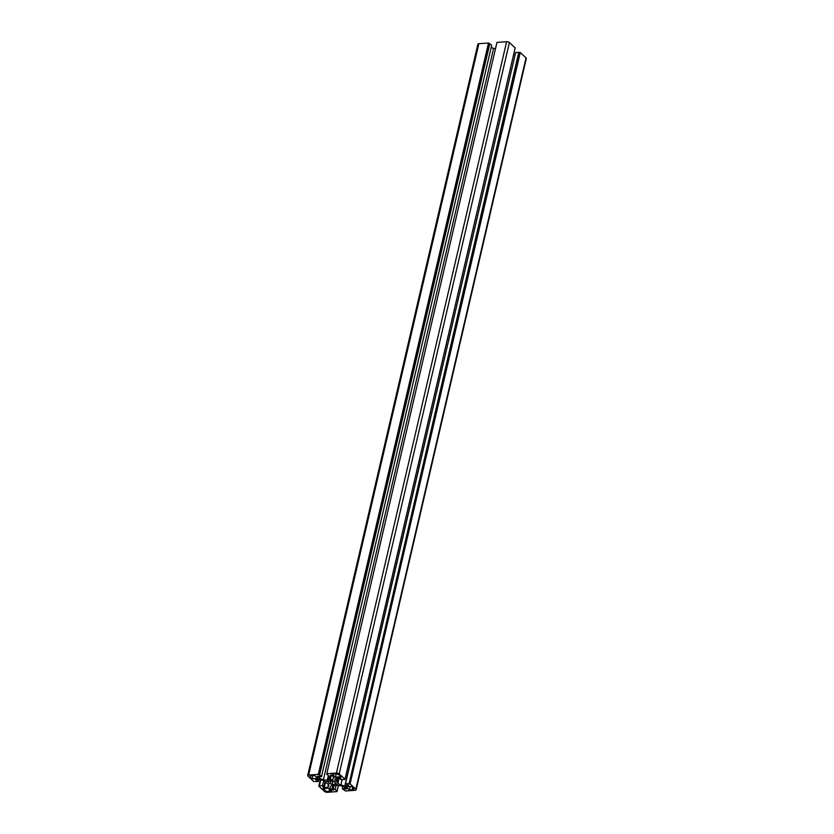 <?xml version="1.0" encoding="UTF-8"?>
<svg xmlns="http://www.w3.org/2000/svg" width="834" height="834" viewBox="0 0 834 834"><rect width="100%" height="100%" fill="white"/><g stroke="black" fill="none" stroke-linecap="round" stroke-linejoin="round"><path stroke-width="1.25" d="M330.712 780.937L330.076 783.699A3.722 1.564 13.1 0 1 328.262 782.042L326.772 781.208L328.752 781.27A3.722 1.564 13.1 0 1 330.035 780.947A3.722 1.564 13.1 0 1 331.776 781.051L333.954 781.229M334.017 785.659L333.141 789.402L333.61 789.996L331.807 789.829L329.722 787.901L330.702 786.368A4.139 1.731 13.1 0 1 332.547 785.638A4.139 1.731 13.1 0 1 333.558 785.638A6.411 2.69 13.1 0 0 334.893 785.659L335.362 785.618A6.411 2.69 13.1 0 0 336.456 785.43A4.139 1.731 13.1 0 1 337.322 785.284A4.139 1.731 13.1 0 1 340.387 785.67L344.296 786.848L346.527 789.058L344.723 788.891L344.713 787.223M329.722 776.016L328.45 779.727A6.411 2.69 13.1 0 0 327.345 779.915A4.139 1.731 13.1 0 1 323.425 779.675L319.516 778.497L317.285 776.287L321.497 776.61L491.685 45.265L488.495 43.014L478.852 43.712A2.064 0.865 13.1 0 0 477.872 44.202L307.683 775.547A2.064 0.865 13.1 0 1 308.653 775.057L478.852 43.712M326.845 773.806L328.586 776.089L330.671 775.943L330.671 775.12L331.995 775.516L334.09 777.444L333.11 778.977A4.139 1.731 13.1 0 1 330.254 779.707L331.307 775.182M520.26 52.532L350.072 783.877L355.847 789.204L526.035 57.859L520.26 52.532L515.673 52.448L345.484 783.793L348.758 785.586L344.796 786.076L515.141 54.721M350.072 783.877L349.029 783.95L519.217 52.605M349.029 783.95L518.8 52.229M348.612 783.574L345.484 783.793M513.671 54.346L514.985 54.731M340.199 777.851L339.991 778.737L341.012 778.466L339.553 777.778L336.06 778.028L335.07 779.561A4.139 1.731 13.1 0 0 334.976 779.8A4.139 1.731 13.1 0 0 336.217 781.5A6.411 2.69 13.1 0 1 337.134 782.156L337.426 782.417A6.411 2.69 13.1 0 1 337.958 783.095A4.139 1.731 13.1 0 0 340.877 784.909L344.796 786.076M337.426 782.417L338.489 777.861M337.134 782.156L338.135 777.882M339.991 778.737L341.242 779.884L344.463 779.237M326.709 774.369L327.408 774.317L326.782 773.744L336.436 773.045A2.064 0.865 13.1 0 1 339.209 773.879L344.995 779.206L343.952 779.279L344.369 779.665M344.995 779.206L515.183 47.861L509.397 42.534A2.064 0.865 13.1 0 0 506.624 41.7L496.97 42.398L326.782 773.744M330.671 775.943L330.858 775.109M328.825 779.842L329.774 776.006M328.919 779.686A6.411 2.69 13.1 0 1 330.254 779.707M328.45 779.727L329.305 776.037M495.5 48.695A4.139 1.731 13.1 0 1 493.613 48.33L491.143 47.59M319.516 778.497L319.922 776.725M321.497 776.61L319.631 774.88L489.819 43.535M319.631 774.88L318.932 774.932L489.12 43.587M318.932 774.932L318.307 774.359L488.495 43.014M318.307 774.359L308.653 775.057M328.408 784.481L327.752 787.317L328.732 785.784A4.139 1.731 13.1 0 0 328.836 785.545A4.139 1.731 13.1 0 0 327.595 783.845A6.411 2.69 13.1 0 1 326.667 783.189L326.386 782.928A6.411 2.69 13.1 0 1 325.854 782.25A4.139 1.731 13.1 0 0 322.935 780.436L319.015 779.269L315.523 779.519L318.327 781.552L313.74 781.468L307.965 776.141A2.064 0.865 13.1 0 1 307.683 775.547M318.327 781.552L318.859 779.279M317.076 780.395L317.316 779.394M327.752 787.317L324.259 787.567L322.789 786.879L323.821 786.608L325.031 781.406M333.141 789.402L335.226 789.256L337.03 791.602L327.376 792.3A2.064 0.865 13.1 0 1 324.603 791.466L318.817 786.139L322.57 785.461L323.675 780.697M322.57 785.461L323.821 786.608M319.443 785.68L320.809 779.8M318.817 786.139L320.329 779.654M337.03 791.602L338.5 785.305M337.103 790.976L338.416 785.294M335.226 789.256L336.102 785.513M344.39 788.589L342.315 788.735L342.857 786.41M342.315 788.735L345.505 790.986L355.148 790.288A2.064 0.865 13.1 0 0 356.128 789.798L526.317 58.453A2.064 0.865 13.1 0 0 526.035 57.859M332.891 780.614L332.036 784.294A3.722 1.564 13.1 0 0 335.049 784.075L335.351 782.803M332.036 784.294L330.076 783.699M328.262 782.042L328.46 781.187M333.736 781.646A3.722 1.564 13.1 0 1 335.549 783.303L337.03 784.148L335.779 784.294L335.977 783.439M335.456 777.142L332.12 774.077L334.903 773.879A3.305 1.387 13.1 0 1 339.344 775.213L341.012 776.746L335.456 777.142L336.196 773.931M349.383 789.986L346.058 786.921L351.614 786.514L353.282 788.047A3.305 1.387 13.1 0 1 353.72 788.995A3.305 1.387 13.1 0 1 352.167 789.777L349.383 789.986L350.165 786.618M312.197 778.831L310.529 777.298A3.305 1.387 13.1 0 1 310.092 776.35A3.305 1.387 13.1 0 1 311.645 775.568L314.418 775.359L317.754 778.424L312.197 778.831L312.979 775.464M328.909 791.466A3.305 1.387 13.1 0 1 324.468 790.132L322.8 788.599L328.356 788.203L331.682 791.268L328.909 791.466L329.44 789.193M335.049 784.075L335.779 784.294M355.847 789.204A2.064 0.865 13.1 0 1 356.128 789.798M348.289 785.826L348.435 785.169M340.877 784.909L342.055 779.832M337.958 783.095L339.188 777.809M336.217 781.5L337.04 777.966M340.553 778.695L340.699 778.049M339.209 773.879L509.397 42.534M336.436 773.045L506.624 41.7M333.11 778.977L333.579 776.965M327.345 779.915L328.304 775.829M323.425 779.675L493.613 48.33M316.524 780.436L316.753 779.436M324.259 787.567L325.583 781.885M331.807 789.829L332.787 785.618M344.723 788.891L345.047 787.536M331.849 784.575L332.776 780.593M327.533 781.823L327.731 780.989M352.167 789.777L352.699 787.505M310.529 777.298L310.905 775.693M324.468 790.132L324.853 788.453"/></g></svg>
